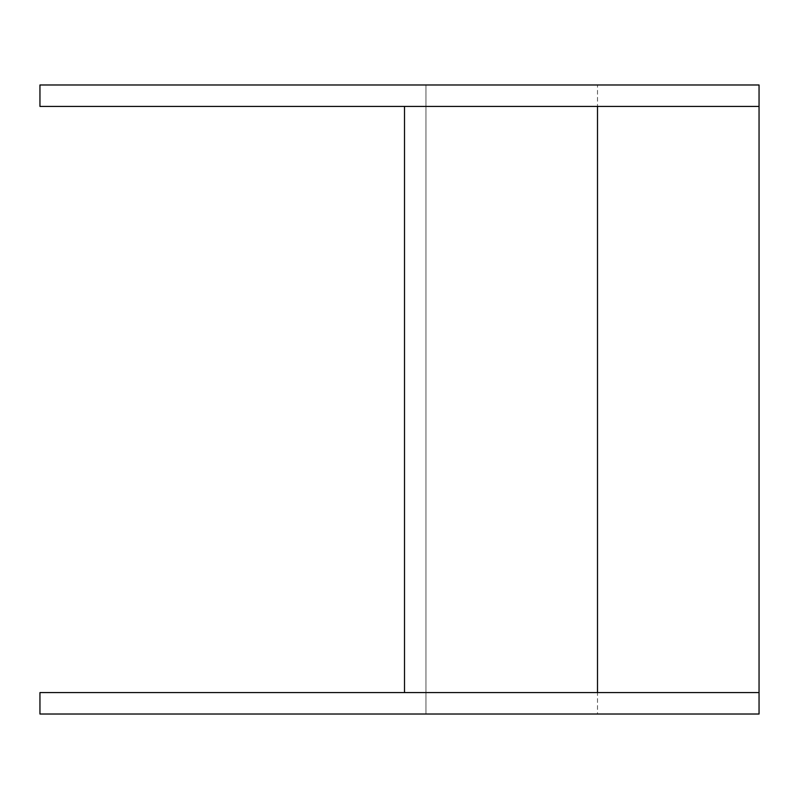 <?xml version="1.0" encoding="UTF-8"?>
<svg xmlns="http://www.w3.org/2000/svg" width="799" height="799" viewBox="0 0 799 799"><rect width="100%" height="100%" fill="white"/><g stroke="black" fill="none" stroke-linecap="round" stroke-linejoin="round"><path stroke-width="0.6" stroke-dasharray="4 3" d="M39.95 692.573L39.95 714.016L425.947 714.016L425.947 84.984L39.95 84.984L39.95 106.427L404.504 106.427L404.504 692.573L39.95 692.573M597.502 84.984L759.05 84.984L759.05 714.016L425.947 714.016L425.947 84.984L597.502 84.984L597.502 714.016M759.05 692.573L404.504 692.573M759.05 106.427L404.504 106.427"/><path stroke-width="1.2" d="M39.95 692.573L39.95 714.016L759.05 714.016L759.05 692.573L39.95 692.573M759.05 106.427L39.95 106.427L39.95 84.984L759.05 84.984L759.05 692.573M404.504 106.427L404.504 692.573M597.502 106.427L597.502 692.573"/></g></svg>
